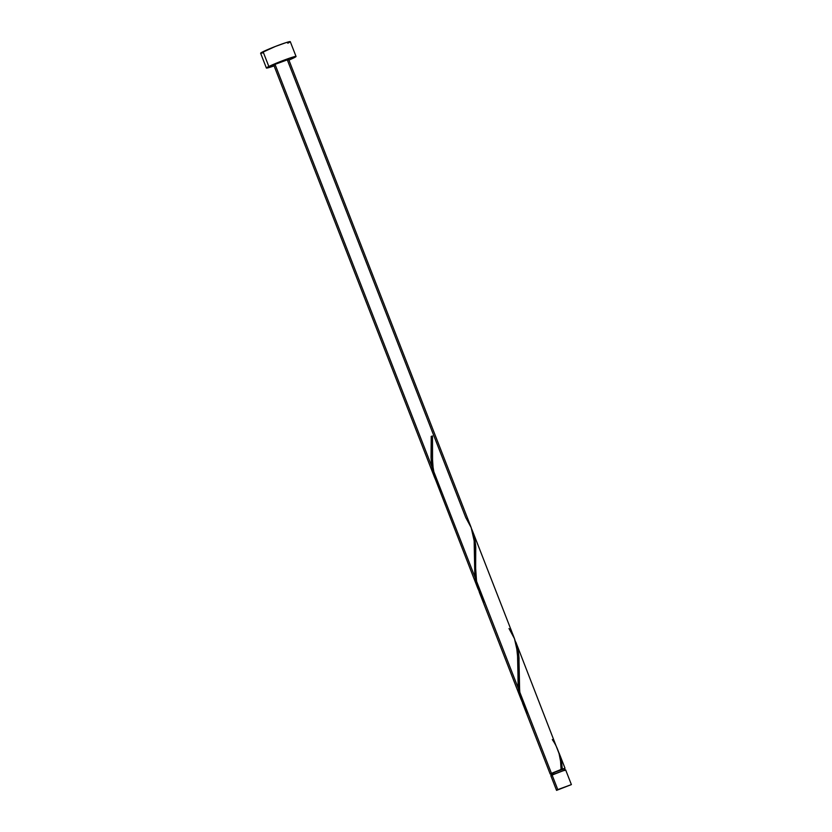 <?xml version="1.0" encoding="UTF-8"?>
<svg xmlns="http://www.w3.org/2000/svg" width="832" height="832" viewBox="0 0 832 832"><rect width="100%" height="100%" fill="white"/><g stroke="black" fill="none" stroke-linecap="round" stroke-linejoin="round"><path stroke-width="1.25" d="M565.479 769.943L552.011 774.8L557.783 789.599L571.386 784.597L556.556 790.369L557.783 789.599L552.011 774.8L550.784 775.559L556.556 790.369M563.191 769.288L552.053 773.105L552.604 774.519L552.053 773.105L550.95 773.791L552.094 773.604M296.046 56.462L290.274 41.662A15.912 0.946 158.7 0 0 279.552 44.876A15.912 0.946 158.7 0 0 263.078 51.688L268.84 66.487A15.912 0.946 -21.3 0 1 285.324 59.675A15.912 0.946 -21.3 0 1 296.046 56.462A15.912 0.946 -21.3 0 1 293.582 58.001A15.912 0.946 -21.3 0 1 288.922 60.112L295.776 56.784L291.647 57.47L268.84 66.487L263.078 51.688A15.912 0.946 158.7 0 0 260.614 53.227L266.386 68.026A15.912 0.946 -21.3 0 1 268.84 66.487L266.687 68.089L274.102 65.894A15.912 0.946 -21.3 0 1 266.386 68.026M441.667 491.785L437.33 484.276L433.337 471.286L432.37 457.236L432.474 435.968L431.236 436.394L431.038 457.787L432.744 471.609L435.167 478.972L431.725 466.284L275.028 64.366L288.631 59.363L287.404 60.122L465.743 517.535L471.266 527.79L474.146 540.55L474.822 575.817L478.442 589.971L475.01 577.283L433.108 469.83L475.01 577.283L474.198 541.018L471.151 527.509L288.631 59.353L275.028 64.366L431.725 466.284L431.049 457.86L431.236 436.394L432.474 435.968L432.567 464.464L435.032 478.41L477.963 588.796M564.876 770.078L564.294 768.591L561.309 769.392L562.307 768.986L561.59 762.299L558.355 751.296L561.163 760.011L562.307 768.986L564.366 768.789M551.023 773.989L561.08 769.413L560.57 761.259L559.052 753.532L515.809 642.044L517.816 648.7L518.898 656.105L519.667 691.839L551.439 773.323L519.667 691.839L522.621 703.331L550.212 774.082L561.309 769.392L552.053 773.105L550.95 773.802L551.533 775.278M528.226 713.794L523.89 706.285L519.896 693.295L518.929 679.245L519.033 657.977L518.305 651.29L515.809 642.044M509.018 628.545L514.54 638.789L516.402 644.998L517.795 658.403L518.097 686.826L519.303 693.618L521.966 701.542L518.284 688.293L476.393 580.83L518.284 688.293L517.473 652.028L514.436 638.518L472.534 531.045L474.531 537.701L475.623 545.106L475.665 571.158L476.736 583.014L479.409 592.498L521.248 699.795M471.37 528.341L472.597 531.211M273.801 65.125L275.028 64.366L273.801 65.135L434.689 477.786M552.302 739.554C558.355 748.238 561.278 758.191 561.08 769.413L564.959 768.269L563.805 769.07M551.481 773.864L550.212 774.082M275.07 64.917L273.946 65.166M287.82 43.202L289.172 42.494M290.004 41.985L285.886 42.671L275.371 46.457L260.614 53.206M260.915 53.29L263.151 52.78M550.93 775.601L552.053 775.351M564.387 770.557L565.063 770.203M571.386 784.586L565.614 769.787L550.784 775.57M432.474 435.968L431.153 436.467L432.474 435.968M484.952 602.784L480.615 595.275L476.611 582.286L475.644 568.235L475.748 546.978L475.03 540.29L471.806 529.287M559.094 753.054L565.032 768.31M432.515 449.238L432.526 448.708"/></g></svg>
